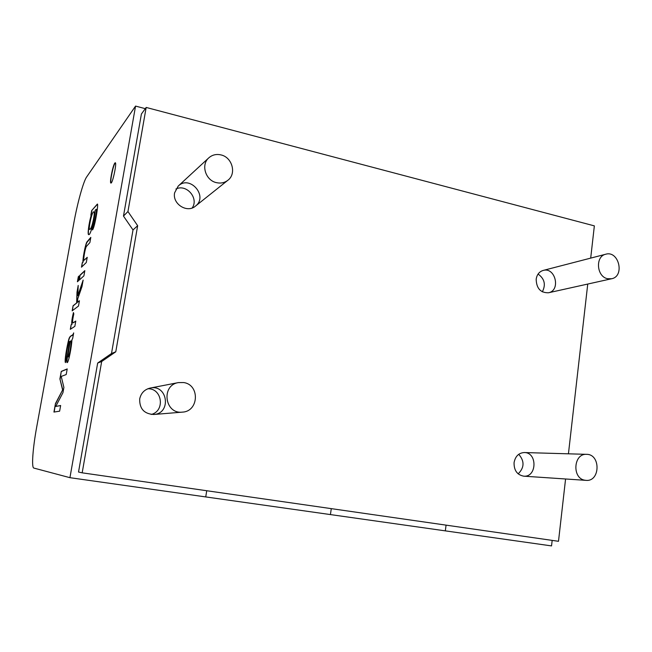 <?xml version="1.0" encoding="UTF-8"?>
<svg xmlns="http://www.w3.org/2000/svg" width="652" height="652" viewBox="0 0 652 652"><rect width="100%" height="100%" fill="white"/><g stroke="black" fill="none" stroke-linecap="round" stroke-linejoin="round"><path stroke-width="0.98" d="M565.577 478.984L558.495 541.299L82.176 472.83L101.671 361.526L115.779 351.787L137.654 225.706L127.947 211.525L146.17 107.441L594.355 225.877L590.696 258.119M587.745 284.052L568.438 453.816M101.671 361.526L97.67 363.05L78.525 472.032L82.176 472.83M97.67 363.05L111.5 353.498L115.779 351.787M111.5 353.498L133.008 229.952L137.654 225.706M133.008 229.952L123.481 216.073L127.947 211.525M123.481 216.073L141.403 114.01L146.17 107.441M151.223 414.452C165.331 411.102 162.266 388.176 147.808 388.763M518.731 454.305C524.624 461.103 524.436 467.623 518.169 473.857M175.926 189.007C186.537 183.652 199.105 198.363 192.201 207.947M542.317 291.843C546.001 284.688 544.591 278.763 538.079 274.06M139.691 398.934C140.995 393.091 144.516 389.456 150.245 388.046C167.719 384.101 171.655 413.555 153.766 414.493C144.133 413.906 139.438 408.714 139.691 398.934M514.069 462.627C515.308 456.261 518.723 452.904 524.33 452.545C537.623 452.374 536.946 477.574 523.662 476.164C517.109 474.852 513.915 470.337 514.069 462.627M174.614 192.813L178.224 186.065C189.928 174.532 208.591 196.423 195.445 206.13C187.189 213.465 172.177 203.954 174.614 192.813M536.172 279.219C536.922 274.59 539.245 271.664 543.149 270.433C555.365 266.733 561.022 290.515 548.471 292.772C540.557 292.919 536.457 288.404 536.172 279.219M91.671 210.588L97.14 204.312C99.12 201.101 94.882 227.597 92.478 229.911L93.513 224.655C95.086 221.843 97.262 207.825 96.097 209.39L95.119 210.376C95.013 218.966 90.229 235.918 88.835 234.549C87.197 235.934 88.778 223.057 91.459 214.418L90.848 215.152L91.671 210.588L97.319 204.369M84.841 270.645L83.904 275.869L79.145 280.189L80.066 275.095L84.841 270.645M79.438 300.759L78.493 306.049L72.176 310.841L73.089 305.739L76.651 302.952L77.001 292.137L78.199 285.446L77.816 295.698L83.146 280.075L81.981 286.603L77.694 298.991L77.572 302.218L79.438 300.759M72.69 338.388L71.916 339.879C71.712 346.082 68.688 362.406 67.189 362.626C65.779 362.781 68.762 347.712 69.552 341.558C68.493 340.287 65.436 357.247 66.48 357.386L65.453 362.618C64.287 361.632 66.863 346.375 68.851 339.121C70.408 334.305 72.527 336.701 73.676 332.903L72.69 338.388M135.559 106.089L69.935 477.68L33.839 468.071C31.345 467.737 32.828 448.014 36.724 426.881L73.774 223.286C77.368 203.302 83.358 181.5 86.643 176.961L135.559 106.089L145.29 108.656M75.795 321.061L74.85 326.35L70.31 329.317L71.133 324.729L71.818 324.264C71.5 322.129 72.046 318.233 73.448 312.561L73.823 313.905C72.494 319.855 72.225 322.83 73.024 322.822L75.795 321.061M79.202 275.902L78.289 280.963L77.409 281.762L78.321 276.725L79.202 275.902M87.238 257.312L86.3 262.52L81.484 267.19L82.307 262.642L82.975 261.982C82.617 259.178 85.053 245.755 86.757 242.153L90.807 237.377L89.878 242.585L86.349 246.48C85.004 248.608 82.91 261.542 84.084 260.238L87.238 257.312M114.842 163.065C112.804 165.372 109.267 183.725 110.987 183.057C112.674 183.408 117.132 162.022 115.208 162.764L114.842 163.065M60.644 405.503L59.625 411.176L53.937 412.064L55.469 403.564L62.608 389.977L59.911 378.918L61.272 371.387L67.213 368.918L66.202 374.541L61.223 376.44L63.896 387.402L62.942 392.7L55.738 406.449L60.644 405.503M552.171 540.386L551.535 545.911L445.332 530.867L446.066 525.137L445.332 530.867L330.434 514.583L331.281 508.633L330.434 514.583L205.739 496.922L206.725 490.736L205.739 496.922L69.935 477.68M183.644 382.553C200.042 384.688 198.941 411.493 182.373 412.129C164.695 414.379 160.808 385.185 178.42 382.594L183.644 382.553M216.464 182.65C220.735 183.595 224.532 182.813 227.841 180.294C236.749 173.839 232.308 157.311 221.012 154.923C216.342 153.856 212.283 154.826 208.827 157.825C200.669 164.679 205.527 180.449 216.464 182.65M67.278 362.602C66.235 361.518 69.055 347.435 69.78 341.599L69.552 341.558M65.518 362.284C64.784 360.287 67.099 346.644 68.916 339.7C70.4 334.419 72.217 336.758 73.489 333.914M69.063 355.006C70.424 350.116 71.753 339.79 70.709 340.972L70.131 341.273C69.87 344.549 67.392 356.734 68.224 356.888L69.299 355.047C70.66 350.157 71.981 339.831 70.938 341.012L70.929 341.037M68.46 356.929L69.299 355.047M70.571 329.146L71.133 324.729M71.361 324.769L71.818 324.264M72.046 324.305C71.728 322.251 72.242 318.486 73.578 313.009M73.13 322.83L75.754 321.281M72.437 310.637L73.089 305.739M73.309 305.78L76.651 302.952M76.871 302.993L77.001 292.137M77.221 292.178L78.142 287.067M82.877 281.574L77.816 295.698M79.389 301.02L77.572 302.218M77.686 281.517L78.321 276.725M78.533 276.774L79.153 276.203M79.422 279.936L80.066 275.095M80.286 275.144L84.784 270.955M81.769 266.921L82.307 262.642M82.527 262.691L82.975 261.982M83.195 262.031C82.853 259.317 85.086 246.782 86.797 242.617L90.742 237.735M84.084 260.238L87.172 257.646M92.796 229.471L93.513 224.655M93.741 224.704C95.314 221.892 97.482 207.882 96.325 209.439M88.843 234.549C87.523 234.802 89.202 222.389 91.679 214.467L91.459 214.418M89.805 229.357L90.465 229.048C92.291 228.2 95.632 211.9 94.059 211.884M90.245 228.999C92.062 228.143 95.404 211.851 93.839 211.827C91.924 210.873 87.979 230.498 89.731 229.349L90.245 228.999M91.141 214.801L91.891 210.637M115.38 162.845L115.078 163.122C113.179 165.249 109.756 182.21 111.052 183.041M54.181 412.031L55.469 403.564M55.697 403.596L62.608 389.977M62.836 390.018L59.911 378.918M60.139 378.951L61.272 371.387M61.492 371.42L67.189 369.065M60.636 405.585L55.738 406.449M585.097 480.247L586.018 480.361C600.305 481.893 600.891 454.151 586.604 454.338C573.369 453.246 571.837 478.707 585.097 480.247M607.517 278.697C596.539 276.644 595.105 256.293 605.773 254.215C618.838 250.238 625.04 276.358 611.6 278.754L607.517 278.697M178.42 382.594L150.245 388.046M182.373 412.129L153.766 414.493M208.827 157.825L178.224 186.065M227.841 180.294L195.445 206.13M586.604 454.338L524.33 452.545M586.018 480.361L523.662 476.164M605.773 254.215L543.149 270.433M611.6 278.754L548.471 292.772"/></g></svg>
